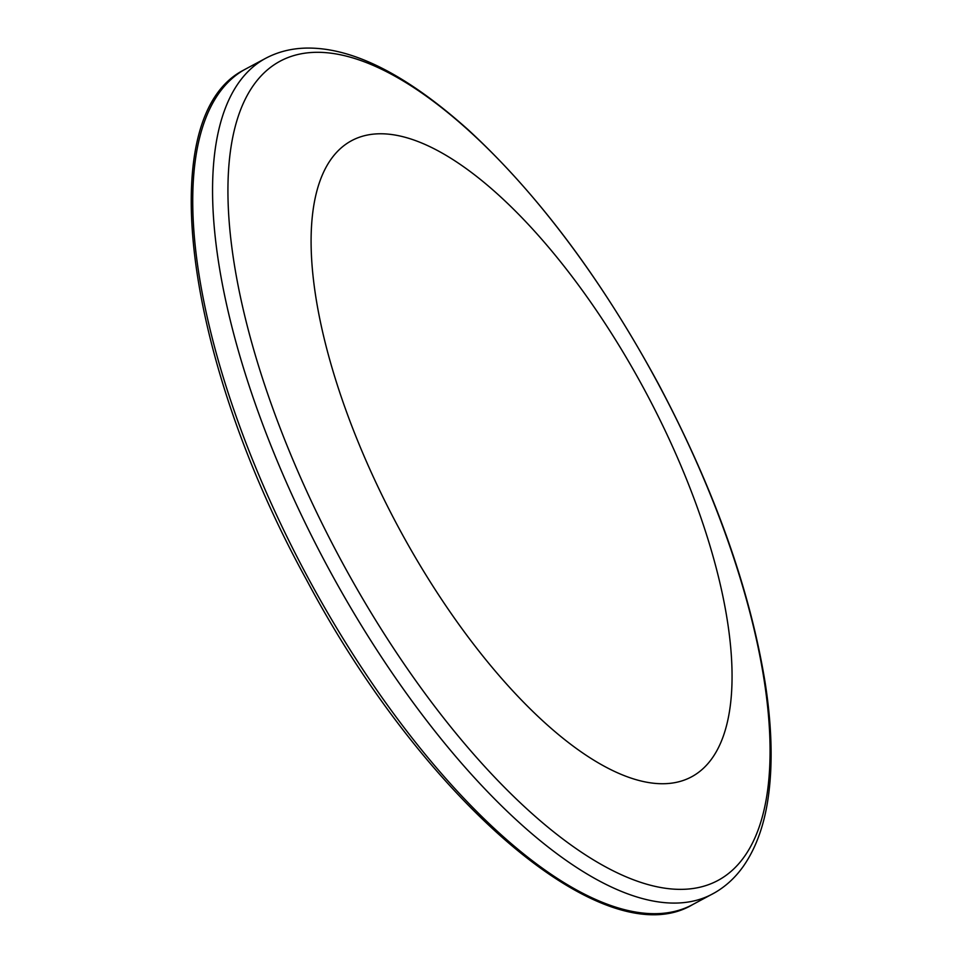 <?xml version="1.0" encoding="UTF-8"?>
<svg xmlns="http://www.w3.org/2000/svg" width="962" height="962" viewBox="0 0 962 962"><rect width="100%" height="100%" fill="white"/><g stroke="black" fill="none" stroke-linecap="round" stroke-linejoin="round"><path stroke-width="1.44" d="M350.06 141.534A360.642 140.909 61.9 0 0 399.278 528.835A360.642 140.909 61.9 0 0 693.097 775.973A360.642 140.909 61.9 0 0 643.879 388.672A360.642 140.909 61.9 0 0 350.06 141.534M714.441 892.904A473.821 185.125 -118.1 0 1 712.601 893.914A473.821 185.125 -118.1 0 1 327.14 565.836A473.821 185.125 -118.1 0 1 263.756 59.367A473.821 185.125 -118.1 0 1 265.596 58.345L245.779 68.951A473.821 185.125 61.9 0 0 243.927 69.961A473.821 185.125 61.9 0 0 307.323 576.43A473.821 185.125 61.9 0 0 692.784 904.52C605.278 957.178 423.713 800.913 306.361 579.521C184.728 358.682 152.297 116.354 243.855 70.01L244.564 69.601M278.114 62.302A464.454 181.469 61.9 0 0 341.498 561.087A464.454 181.469 61.9 0 0 719.901 879.364A464.454 181.469 61.9 0 0 656.505 380.579A464.454 181.469 61.9 0 0 278.114 62.302M692.784 904.52L714.718 892.748C725.973 886.242 735.569 877.356 743.494 866.077C756.781 846.909 765.247 822.39 768.878 792.544C772.763 760.906 771.572 724.663 765.331 683.814C750.107 589.381 714.417 489.297 658.248 383.561C601.37 278.739 538.023 194.144 468.205 129.786C406.241 74.314 352.092 47.078 305.772 48.1C291.173 48.473 277.777 51.888 265.596 58.345"/></g></svg>
